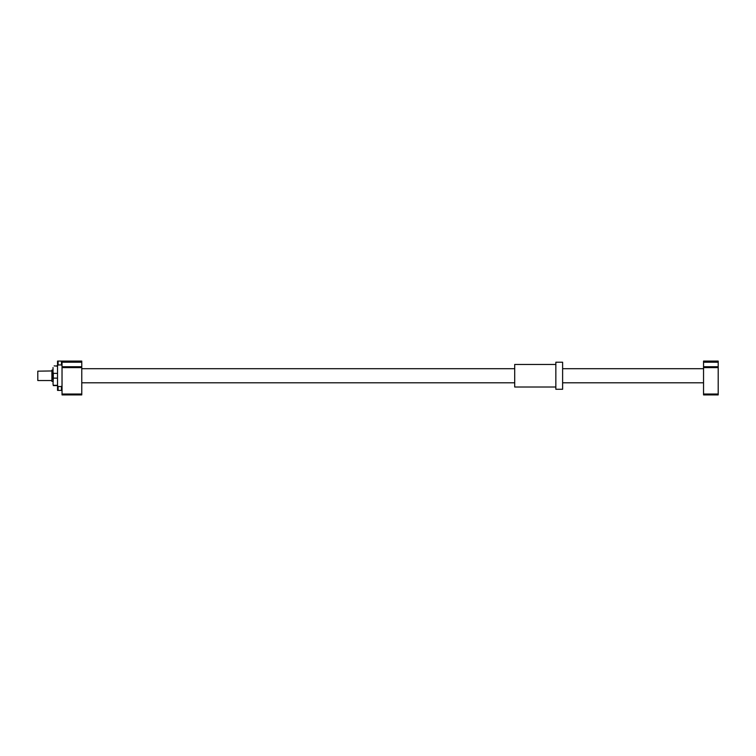 <?xml version="1.0" encoding="UTF-8"?>
<svg xmlns="http://www.w3.org/2000/svg" width="756" height="756" viewBox="0 0 756 756"><rect width="100%" height="100%" fill="white"/><g stroke="black" fill="none" stroke-linecap="round" stroke-linejoin="round"><path stroke-width="1.13" d="M51.89 380.533L37.8 380.533L37.8 371.168L51.89 370.95M53.024 381.383L51.89 381.383L51.89 370.109L53.024 370.109M718.2 362.219L718.2 394.915L703.543 394.915L703.543 361.084L718.2 361.084L718.2 362.219L703.543 362.219M718.2 366.726L703.543 366.726M718.2 367.605L703.543 367.605M718.2 394.037L703.543 394.037M56.407 365.876L57.532 365.876M81.771 394.037L62.039 394.037L62.039 394.915L81.771 394.915L81.771 361.084L57.532 361.084L57.532 390.398L62.039 390.389M57.532 366.169L54.148 365.876M57.532 385.314L53.298 385.314L53.024 383.944L53.298 385.607L57.532 385.607L58.089 386.552L61.472 386.552L62.03 385.607L62.03 365.885L61.472 364.94L58.089 364.94L57.532 365.895M53.024 383.944L53.298 378.132L57.532 378.132M57.532 373.36L53.298 373.36L53.024 371.99L53.024 379.503M53.024 371.99L53.024 367.548M53.298 373.36L53.298 378.132M62.039 394.037L62.03 361.084M81.771 367.605L62.039 367.605M81.771 366.726L62.039 366.726M81.771 362.219L62.039 362.219M61.472 386.552L61.472 390.398M58.089 386.552L58.089 390.398M61.472 361.084L61.472 364.94M58.089 361.084L58.089 364.94M562.615 362.219L562.615 389.274L555.849 389.274L555.849 362.219L562.615 362.219M555.849 364.468L514.704 364.468L514.704 387.015L555.849 387.015M703.543 368.701L562.615 368.701M514.704 368.701L81.771 368.701M703.543 382.791L562.615 382.791M514.704 382.791L81.771 382.791"/></g></svg>
